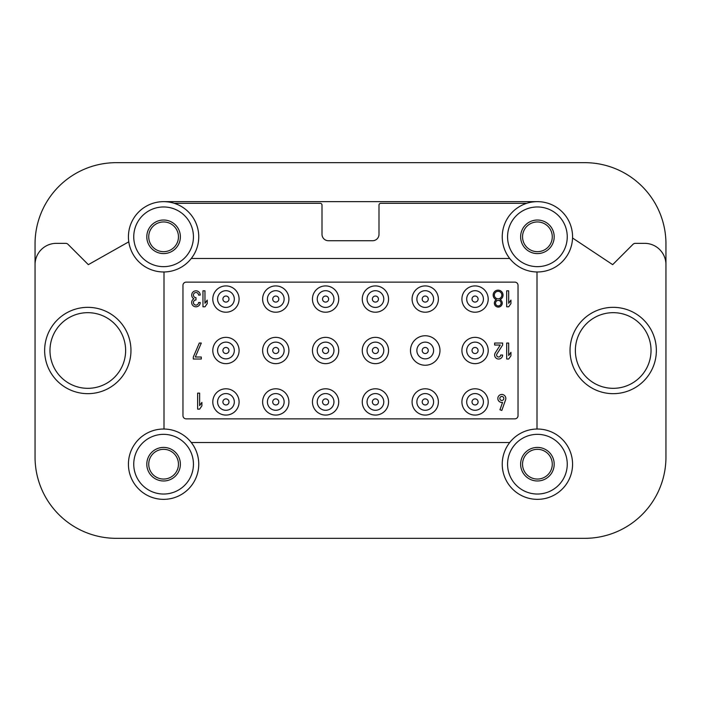 <?xml version="1.0" encoding="UTF-8"?>
<svg xmlns="http://www.w3.org/2000/svg" width="701" height="701" viewBox="0 0 701 701"><rect width="100%" height="100%" fill="white"/><g stroke="black" fill="none" stroke-linecap="round" stroke-linejoin="round"><path stroke-width="1.05" d="M212.797 299.073A13.144 13.144 0 0 0 225.941 312.217A13.144 13.144 0 0 0 239.094 299.073A13.144 13.144 0 0 0 225.941 285.92A13.144 13.144 0 0 0 212.797 299.073M262.621 299.073A13.144 13.144 0 0 0 275.765 312.217A13.144 13.144 0 0 0 288.917 299.073A13.144 13.144 0 0 0 275.765 285.92A13.144 13.144 0 0 0 262.621 299.073M312.444 299.073A13.144 13.144 0 0 0 325.588 312.217A13.144 13.144 0 0 0 338.732 299.073A13.144 13.144 0 0 0 325.588 285.92A13.144 13.144 0 0 0 312.444 299.073M362.268 299.073A13.144 13.144 0 0 0 375.412 312.217A13.144 13.144 0 0 0 388.556 299.073A13.144 13.144 0 0 0 375.412 285.92A13.144 13.144 0 0 0 362.268 299.073M412.083 299.073A13.144 13.144 0 0 0 425.235 312.217A13.144 13.144 0 0 0 438.379 299.073A13.144 13.144 0 0 0 425.235 285.92A13.144 13.144 0 0 0 412.083 299.073M461.906 299.073A13.144 13.144 0 0 0 475.059 312.217A13.144 13.144 0 0 0 488.203 299.073A13.144 13.144 0 0 0 475.059 285.92A13.144 13.144 0 0 0 461.906 299.073M212.797 401.927A13.144 13.144 0 0 0 225.941 415.08A13.144 13.144 0 0 0 239.094 401.927A13.144 13.144 0 0 0 225.941 388.783A13.144 13.144 0 0 0 212.797 401.927M262.621 401.927A13.144 13.144 0 0 0 275.765 415.08A13.144 13.144 0 0 0 288.917 401.927A13.144 13.144 0 0 0 275.765 388.783A13.144 13.144 0 0 0 262.621 401.927M312.444 401.927A13.144 13.144 0 0 0 325.588 415.08A13.144 13.144 0 0 0 338.732 401.927A13.144 13.144 0 0 0 325.588 388.783A13.144 13.144 0 0 0 312.444 401.927M362.268 401.927A13.144 13.144 0 0 0 375.412 415.08A13.144 13.144 0 0 0 388.556 401.927A13.144 13.144 0 0 0 375.412 388.783A13.144 13.144 0 0 0 362.268 401.927M412.083 401.927A13.144 13.144 0 0 0 425.235 415.08A13.144 13.144 0 0 0 438.379 401.927A13.144 13.144 0 0 0 425.235 388.783A13.144 13.144 0 0 0 412.083 401.927M461.906 401.927A13.144 13.144 0 0 0 475.059 415.08A13.144 13.144 0 0 0 488.203 401.927A13.144 13.144 0 0 0 475.059 388.783A13.144 13.144 0 0 0 461.906 401.927M461.906 350.5A13.144 13.144 0 0 0 475.059 363.644A13.144 13.144 0 0 0 488.203 350.5A13.144 13.144 0 0 0 475.059 337.356A13.144 13.144 0 0 0 461.906 350.5M212.797 350.5A13.144 13.144 0 0 0 225.941 363.644A13.144 13.144 0 0 0 239.094 350.5A13.144 13.144 0 0 0 225.941 337.356A13.144 13.144 0 0 0 212.797 350.5M262.621 350.5A13.144 13.144 0 0 0 275.765 363.644A13.144 13.144 0 0 0 288.917 350.5A13.144 13.144 0 0 0 275.765 337.356A13.144 13.144 0 0 0 262.621 350.5M312.444 350.5A13.144 13.144 0 0 0 325.588 363.644A13.144 13.144 0 0 0 338.732 350.5A13.144 13.144 0 0 0 325.588 337.356A13.144 13.144 0 0 0 312.444 350.5M362.268 350.5A13.144 13.144 0 0 0 375.412 363.644A13.144 13.144 0 0 0 388.556 350.5A13.144 13.144 0 0 0 375.412 337.356A13.144 13.144 0 0 0 362.268 350.5M410.488 350.5A14.747 14.747 0 0 0 425.235 365.247A14.747 14.747 0 0 0 439.974 350.5A14.747 14.747 0 0 0 425.235 335.753A14.747 14.747 0 0 0 410.488 350.5M509.706 258.476L191.294 258.476M163.999 271.979L163.999 429.021M128.782 241.81L88.335 264.654L67.962 244.281A3.198 3.198 0 0 0 65.701 243.343L56.36 243.343A21.31 21.31 0 0 0 35.05 264.654L35.05 457.122A81.211 81.211 0 0 0 116.261 538.333L584.739 538.333A81.211 81.211 0 0 0 665.95 457.122L665.95 264.654A21.31 21.31 0 0 0 644.64 243.343L635.299 243.343A3.198 3.198 0 0 0 633.038 244.281L612.665 264.654L572.559 238.016M526.688 203.316L380.766 203.316A1.77 1.77 0 0 0 378.996 205.086L378.996 234.327A6.397 6.397 0 0 1 372.599 240.723L328.401 240.723A6.397 6.397 0 0 1 322.004 234.327L322.004 205.086A1.77 1.77 0 0 0 320.234 203.316L174.312 203.316M537.001 429.021L537.001 271.979M537.413 201.643L163.587 201.643M665.95 264.654L665.95 243.878A81.211 81.211 0 0 0 584.739 162.667L116.261 162.667A81.211 81.211 0 0 0 35.05 243.878L35.05 264.654M191.294 442.524L509.706 442.524M518.03 285.333A3.198 3.198 0 0 0 514.832 282.135L186.168 282.135A3.198 3.198 0 0 0 182.97 285.333L182.97 415.667A3.198 3.198 0 0 0 186.168 418.865L514.832 418.865A3.198 3.198 0 0 0 518.03 415.667L518.03 285.333M522.543 464.193A14.87 14.87 0 0 0 544.843 477.066A14.87 14.87 0 0 0 544.843 451.313A14.87 14.87 0 0 0 522.543 464.193M520.624 464.193A16.789 16.789 0 0 0 545.799 478.73A16.789 16.789 0 0 0 545.799 449.656A16.789 16.789 0 0 0 520.624 464.193M502.24 464.193A35.173 35.173 0 0 0 554.99 494.643A35.173 35.173 0 0 0 554.99 433.735A35.173 35.173 0 0 0 502.24 464.193A35.173 35.173 0 0 0 554.99 494.643A35.173 35.173 0 0 0 554.99 433.735A35.173 35.173 0 0 0 502.24 464.193M502.24 236.807A35.173 35.173 0 0 0 554.99 267.265A35.173 35.173 0 0 0 554.99 206.357A35.173 35.173 0 0 0 502.24 236.807A35.173 35.173 0 0 0 554.99 267.265A35.173 35.173 0 0 0 554.99 206.357A35.173 35.173 0 0 0 502.24 236.807M520.624 236.807A16.789 16.789 0 0 0 545.799 251.344A16.789 16.789 0 0 0 545.799 222.27A16.789 16.789 0 0 0 520.624 236.807M522.543 236.807A14.87 14.87 0 0 0 544.843 249.687A14.87 14.87 0 0 0 544.843 223.934A14.87 14.87 0 0 0 522.543 236.807M148.726 464.193A14.87 14.87 0 0 0 171.026 477.066A14.87 14.87 0 0 0 171.026 451.313A14.87 14.87 0 0 0 148.726 464.193M146.807 464.193A16.789 16.789 0 0 0 171.982 478.73A16.789 16.789 0 0 0 171.982 449.656A16.789 16.789 0 0 0 146.807 464.193M128.423 464.193A35.173 35.173 0 0 0 181.173 494.643A35.173 35.173 0 0 0 181.173 433.735A35.173 35.173 0 0 0 128.423 464.193A35.173 35.173 0 0 0 181.173 494.643A35.173 35.173 0 0 0 181.173 433.735A35.173 35.173 0 0 0 128.423 464.193M128.423 236.807A35.173 35.173 0 0 0 181.173 267.265A35.173 35.173 0 0 0 181.173 206.357A35.173 35.173 0 0 0 128.423 236.807A35.173 35.173 0 0 0 181.173 267.265A35.173 35.173 0 0 0 181.173 206.357A35.173 35.173 0 0 0 128.423 236.807M146.807 236.807A16.789 16.789 0 0 0 171.982 251.344A16.789 16.789 0 0 0 171.982 222.27A16.789 16.789 0 0 0 146.807 236.807M148.726 236.807A14.87 14.87 0 0 0 171.026 249.687A14.87 14.87 0 0 0 171.026 223.934A14.87 14.87 0 0 0 148.726 236.807M570.036 350.5A43.164 43.164 0 0 0 634.782 387.881A43.164 43.164 0 0 0 634.782 313.119A43.164 43.164 0 0 0 570.036 350.5A43.164 43.164 0 0 0 634.782 387.881A43.164 43.164 0 0 0 634.782 313.119A43.164 43.164 0 0 0 570.036 350.5M44.645 350.5A43.164 43.164 0 0 0 109.382 387.881A43.164 43.164 0 0 0 109.382 313.119A43.164 43.164 0 0 0 44.645 350.5A43.164 43.164 0 0 0 109.382 387.881A43.164 43.164 0 0 0 109.382 313.119A43.164 43.164 0 0 0 44.645 350.5M428.267 350.5A3.041 3.041 0 0 1 423.711 353.129A3.041 3.041 0 0 1 423.711 347.871A3.041 3.041 0 0 1 428.267 350.5M433.595 350.5A8.368 8.368 0 0 1 421.047 357.747A8.368 8.368 0 0 1 421.047 343.253A8.368 8.368 0 0 1 433.595 350.5M378.452 350.5A3.041 3.041 0 0 1 373.896 353.129A3.041 3.041 0 0 1 373.896 347.871A3.041 3.041 0 0 1 378.452 350.5M383.78 350.5A8.368 8.368 0 0 1 371.232 357.747A8.368 8.368 0 0 1 371.232 343.253A8.368 8.368 0 0 1 383.78 350.5M328.629 350.5A3.041 3.041 0 0 1 324.072 353.129A3.041 3.041 0 0 1 324.072 347.871A3.041 3.041 0 0 1 328.629 350.5M333.956 350.5A8.368 8.368 0 0 1 321.409 357.747A8.368 8.368 0 0 1 321.409 343.253A8.368 8.368 0 0 1 333.956 350.5M278.805 350.5A3.041 3.041 0 0 1 274.249 353.129A3.041 3.041 0 0 1 274.249 347.871A3.041 3.041 0 0 1 278.805 350.5M284.133 350.5A8.368 8.368 0 0 1 271.585 357.747A8.368 8.368 0 0 1 271.585 343.253A8.368 8.368 0 0 1 284.133 350.5M228.982 350.5A3.041 3.041 0 0 1 224.425 353.129A3.041 3.041 0 0 1 224.425 347.871A3.041 3.041 0 0 1 228.982 350.5M234.309 350.5A8.368 8.368 0 0 1 221.761 357.747A8.368 8.368 0 0 1 221.761 343.253A8.368 8.368 0 0 1 234.309 350.5M478.091 350.5A3.041 3.041 0 0 1 473.534 353.129A3.041 3.041 0 0 1 473.534 347.871A3.041 3.041 0 0 1 478.091 350.5M483.418 350.5A8.368 8.368 0 0 1 470.87 357.747A8.368 8.368 0 0 1 470.87 343.253A8.368 8.368 0 0 1 483.418 350.5M478.091 401.927A3.041 3.041 0 0 1 473.534 404.565A3.041 3.041 0 0 1 473.534 399.298A3.041 3.041 0 0 1 478.091 401.927M483.418 401.927A8.368 8.368 0 0 1 470.87 409.174A8.368 8.368 0 0 1 470.87 394.689A8.368 8.368 0 0 1 483.418 401.927M428.267 401.927A3.041 3.041 0 0 1 423.711 404.565A3.041 3.041 0 0 1 423.711 399.298A3.041 3.041 0 0 1 428.267 401.927M433.595 401.927A8.368 8.368 0 0 1 421.047 409.174A8.368 8.368 0 0 1 421.047 394.689A8.368 8.368 0 0 1 433.595 401.927M378.452 401.927A3.041 3.041 0 0 1 373.896 404.565A3.041 3.041 0 0 1 373.896 399.298A3.041 3.041 0 0 1 378.452 401.927M383.78 401.927A8.368 8.368 0 0 1 371.232 409.174A8.368 8.368 0 0 1 371.232 394.689A8.368 8.368 0 0 1 383.78 401.927M328.629 401.927A3.041 3.041 0 0 1 324.072 404.565A3.041 3.041 0 0 1 324.072 399.298A3.041 3.041 0 0 1 328.629 401.927M333.956 401.927A8.368 8.368 0 0 1 321.409 409.174A8.368 8.368 0 0 1 321.409 394.689A8.368 8.368 0 0 1 333.956 401.927M278.805 401.927A3.041 3.041 0 0 1 274.249 404.565A3.041 3.041 0 0 1 274.249 399.298A3.041 3.041 0 0 1 278.805 401.927M284.133 401.927A8.368 8.368 0 0 1 271.585 409.174A8.368 8.368 0 0 1 271.585 394.689A8.368 8.368 0 0 1 284.133 401.927M228.982 401.927A3.041 3.041 0 0 1 224.425 404.565A3.041 3.041 0 0 1 224.425 399.298A3.041 3.041 0 0 1 228.982 401.927M234.309 401.927A8.368 8.368 0 0 1 221.761 409.174A8.368 8.368 0 0 1 221.761 394.689A8.368 8.368 0 0 1 234.309 401.927M478.091 299.073A3.041 3.041 0 0 1 473.534 301.702A3.041 3.041 0 0 1 473.534 296.435A3.041 3.041 0 0 1 478.091 299.073M483.418 299.073A8.368 8.368 0 0 1 470.87 306.311A8.368 8.368 0 0 1 470.87 291.826A8.368 8.368 0 0 1 483.418 299.073M428.267 299.073A3.041 3.041 0 0 1 423.711 301.702A3.041 3.041 0 0 1 423.711 296.435A3.041 3.041 0 0 1 428.267 299.073M433.595 299.073A8.368 8.368 0 0 1 421.047 306.311A8.368 8.368 0 0 1 421.047 291.826A8.368 8.368 0 0 1 433.595 299.073M378.452 299.073A3.041 3.041 0 0 1 373.896 301.702A3.041 3.041 0 0 1 373.896 296.435A3.041 3.041 0 0 1 378.452 299.073M383.78 299.073A8.368 8.368 0 0 1 371.232 306.311A8.368 8.368 0 0 1 371.232 291.826A8.368 8.368 0 0 1 383.78 299.073M328.629 299.073A3.041 3.041 0 0 1 324.072 301.702A3.041 3.041 0 0 1 324.072 296.435A3.041 3.041 0 0 1 328.629 299.073M333.956 299.073A8.368 8.368 0 0 1 321.409 306.311A8.368 8.368 0 0 1 321.409 291.826A8.368 8.368 0 0 1 333.956 299.073M278.805 299.073A3.041 3.041 0 0 1 274.249 301.702A3.041 3.041 0 0 1 274.249 296.435A3.041 3.041 0 0 1 278.805 299.073M284.133 299.073A8.368 8.368 0 0 1 271.585 306.311A8.368 8.368 0 0 1 271.585 291.826A8.368 8.368 0 0 1 284.133 299.073M228.982 299.073A3.041 3.041 0 0 1 224.425 301.702A3.041 3.041 0 0 1 224.425 296.435A3.041 3.041 0 0 1 228.982 299.073M234.309 299.073A8.368 8.368 0 0 1 221.761 306.311A8.368 8.368 0 0 1 221.761 291.826A8.368 8.368 0 0 1 234.309 299.073M501.828 410.444L505.596 399.789A3.996 3.996 0 0 0 502.486 394.514A3.996 3.996 0 0 0 497.833 398.492A3.996 3.996 0 0 0 502.564 402.383L499.944 409.778L501.828 410.444M499.831 398.457A1.998 1.998 0 0 0 502.827 400.183A1.998 1.998 0 0 0 502.827 396.722A1.998 1.998 0 0 0 499.831 398.457M201.897 405.888L201.897 402.4L199.636 405.634L199.636 393.13L197.638 393.13L197.638 409.112L199.636 409.112L201.897 405.888M510.95 355.801L510.95 352.314L508.689 355.538L508.689 343.043L506.692 343.043L506.692 359.026L508.689 359.026L510.95 355.801M495.265 352.883A3.996 3.996 0 0 0 497.517 358.868A3.996 3.996 0 0 0 502.626 355.03L500.628 355.03A1.998 1.998 0 0 1 498.078 356.949A1.998 1.998 0 0 1 496.948 353.952L502.626 345.041L502.626 343.043L494.634 343.043L494.634 345.041L500.26 345.041L495.265 352.883M201.301 359.026L201.301 357.028L195.307 357.028L201.301 343.043L199.303 343.043L193.31 357.028L193.31 359.026L201.301 359.026M510.95 303.577L510.95 300.098L508.689 303.323L508.689 290.819L506.692 290.819L506.692 306.81L508.689 306.81L510.95 303.577M496.404 299.695A3.943 3.943 0 0 0 495.3 305.715A3.943 3.943 0 0 0 501.417 305.566A3.943 3.943 0 0 0 500.023 299.607A4.925 4.925 0 0 0 501.951 292.002A4.925 4.925 0 0 0 494.1 292.186A4.925 4.925 0 0 0 496.404 299.695M495.537 303.156A2.76 2.76 0 0 0 499.682 305.548A2.76 2.76 0 0 0 499.682 300.764A2.76 2.76 0 0 0 495.537 303.156M494.354 295.068A3.742 3.742 0 0 0 499.971 298.319A3.742 3.742 0 0 0 499.971 291.826A3.742 3.742 0 0 0 494.354 295.068M207.224 303.577L207.224 300.098L204.964 303.323L204.964 290.819L202.966 290.819L202.966 306.81L204.964 306.81L207.224 303.577M198.532 295.086L200.232 295.086A4.259 4.259 0 0 0 191.951 293.675A4.259 4.259 0 0 0 193.905 298.81A4.259 4.259 0 0 0 196.683 306.749A4.259 4.259 0 0 0 200.232 302.543L198.532 302.543A2.559 2.559 0 0 1 195.973 305.101A2.559 2.559 0 0 1 193.415 302.543A2.559 2.559 0 0 1 195.973 299.984L195.973 297.645A2.559 2.559 0 0 1 193.415 295.086A2.559 2.559 0 0 1 195.973 292.527A2.559 2.559 0 0 1 198.532 295.086M507.568 464.193A29.836 29.836 0 0 0 552.327 490.034A29.836 29.836 0 0 0 552.327 438.344A29.836 29.836 0 0 0 507.568 464.193M507.568 236.807A29.836 29.836 0 0 0 552.327 262.656A29.836 29.836 0 0 0 552.327 210.966A29.836 29.836 0 0 0 507.568 236.807M133.751 464.193A29.836 29.836 0 0 0 178.51 490.034A29.836 29.836 0 0 0 178.51 438.344A29.836 29.836 0 0 0 133.751 464.193M133.751 236.807A29.836 29.836 0 0 0 178.51 262.656A29.836 29.836 0 0 0 178.51 210.966A29.836 29.836 0 0 0 133.751 236.807M575.363 350.5A37.836 37.836 0 0 0 632.118 383.263A37.836 37.836 0 0 0 632.118 317.737A37.836 37.836 0 0 0 575.363 350.5M49.973 350.5A37.836 37.836 0 0 0 106.718 383.263A37.836 37.836 0 0 0 106.718 317.737A37.836 37.836 0 0 0 49.973 350.5"/></g></svg>
